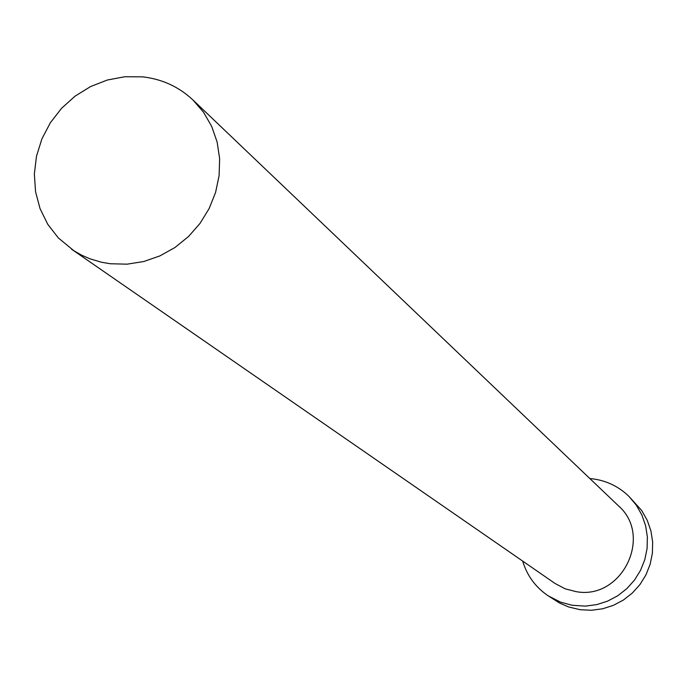 <?xml version="1.0" encoding="UTF-8"?>
<svg xmlns="http://www.w3.org/2000/svg" width="687" height="687" viewBox="0 0 687 687"><rect width="100%" height="100%" fill="white"/><g stroke="black" fill="none" stroke-linecap="round" stroke-linejoin="round"><path stroke-width="1.03" d="M110.427 263.756L127.086 264.169L143.772 261.524L159.916 255.899L175.005 247.475L188.521 236.517L200.029 223.395L209.149 208.539L215.581 192.437L219.11 175.614L219.634 158.645L217.135 142.063L211.708 126.434L203.541 112.239L192.918 99.95C178.783 86.734 161.969 79.031 142.467 76.841L124.871 76.738L107.37 80.01L90.598 86.545L75.141 96.094L61.564 108.306L50.349 122.758L41.89 138.92L36.488 156.224L34.35 174.051L35.561 191.759L40.078 208.711L47.764 224.297L58.343 237.942L73.93 250.789L81.701 255.212L89.928 258.801L101.461 262.236L110.427 263.756M71.448 249.141L555.036 583.461L565.1 588.793L576.17 591.653C621.898 600.232 653.363 535.894 618.326 505.718L192.918 99.95M522.661 561.073C527.084 575.715 535.602 587.308 548.235 595.861L560.592 602.156L572.116 605.273L585.436 606.114L596.728 604.612L607.626 601.125L617.768 595.749L626.819 588.656L634.505 580.086L640.559 570.304L644.81 559.622L647.102 548.398L647.369 536.976L645.617 525.735L641.89 515.027L636.325 505.194L629.094 496.546C619.013 486.705 606.99 480.814 593.01 478.882L589.85 478.556M548.235 595.861L559.759 603.126L568.767 607.007L580.257 609.73L591.464 610.262L602.628 608.785L613.397 605.333L623.41 600.026L632.358 593.027L639.949 584.56L645.935 574.899L650.125 564.345L652.384 553.25L652.65 541.974L650.915 530.862L647.231 520.282L641.727 510.561L629.094 496.546"/></g></svg>
